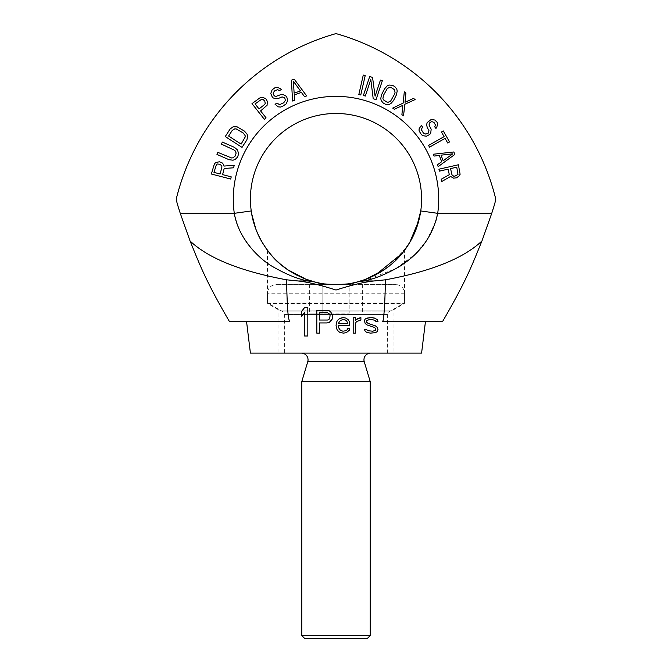 <?xml version="1.0" encoding="UTF-8"?>
<svg xmlns="http://www.w3.org/2000/svg" width="672" height="672" viewBox="0 0 672 672"><rect width="100%" height="100%" fill="white"/><g stroke="black" fill="none" stroke-linecap="round" stroke-linejoin="round"><path stroke-width="0.5" stroke-dasharray="3.36 2.52" d="M421.588 353.119L250.412 353.119M278.947 353.119L393.053 353.119L278.947 353.119L278.947 310.069L393.053 310.069L393.053 353.119M190.058 240.979C208.446 258.342 240.61 271.278 286.532 279.804C287.314 310.792 287.969 312.161 288.355 317.05L289.481 321.737L229.547 321.737C205.136 279.796 199.97 265.087 190.058 240.979L180.264 213.326A521.581 521.581 0 0 1 177.106 203.179A456.456 456.456 0 0 1 176.24 199.063A228.228 228.228 0 0 1 336 33.6A228.228 228.228 0 0 1 495.76 199.063A456.456 456.456 0 0 1 494.894 203.179A521.581 521.581 0 0 1 491.736 213.326L481.942 240.979C471.979 265.264 466.578 280.325 442.453 321.737L382.519 321.737C383.149 320.872 383.586 318.738 383.83 315.336C384.208 310.304 384.804 306.953 385.468 279.804C431.525 271.228 463.688 258.283 481.942 240.979M301.409 316.579L301.409 311.724L304.618 307.474L307.826 307.474L307.826 336L304.618 336L304.618 312.329M327.088 322.946L319.385 322.946M319.385 333.144L316.814 333.144L316.814 310.321L327.088 310.321M332.648 315.664L330.935 312.27L329.221 310.808M340.78 318.091L337.352 320.519L336.067 325.374M342.922 331.204L340.351 330.238L339.066 328.776L338.209 325.374L349.768 325.374L349.339 321.493L348.054 319.553L345.912 318.091L343.35 317.612M349.768 328.289L347.626 328.289L347.197 329.75L345.912 330.716M346.34 332.665L343.35 333.144M355.328 323.434L355.328 333.144L353.186 333.144M356.185 319.553L355.328 320.519L355.328 317.612L353.186 317.612M356.614 321.493L360.889 320.04L360.889 317.612M370.306 333.144L375.438 332.665L377.152 331.691L378.008 329.263L377.152 327.323L375.438 325.861L368.164 323.434L366.45 321.493M372.876 331.204L367.735 330.716L366.45 329.263L364.316 329.263M375.866 329.263L375.438 330.238M365.173 319.066L364.316 320.519M375.866 321.493L378.008 321.493L377.152 319.553L375.866 318.578L369.449 317.612M372.019 319.553L369.449 319.553L366.878 320.519M267.532 250.412L267.532 303.475L404.468 303.475L404.468 250.412L400.411 255.427M396.581 259.518L391.566 264.155M381.192 271.748L375.539 274.966M366.164 279.157L356.588 282.139M354.211 282.685L352.674 283.013M336.05 284.651L335.496 284.651M325.408 283.987L319.284 283.004M315.344 282.122L305.777 279.132M296.394 274.932L287.927 269.875M279.98 263.768L275.453 259.552M271.48 255.293L270.472 254.117M268.976 252.286L267.985 251.009M308.666 280.165L287.834 269.808L296.528 274.999M305.827 279.149L315.395 282.131M317.73 282.677L325.441 283.996M335.933 284.651L336.353 284.651M356.639 282.122L366.223 279.14L375.581 274.949M375.589 274.94L384.166 269.808M313.228 281.568L314.798 281.98C322.006 285.18 348.953 285.415 357.202 281.98L357.538 281.896M357.63 281.87L358.949 281.518M361.049 280.904L363.577 280.09M375.992 274.73L378.21 273.512M391.6 264.13L396.556 259.543M400.462 255.36L402.469 252.974M403.393 251.824L403.889 251.177M391.566 264.163L408.324 244.818M408.593 244.398L409.735 242.516M418.958 220.114L420.319 213.746M491.736 213.326L437.707 213.326L420.756 210.949A85.588 85.588 0 0 0 336 113.476A85.588 85.588 0 0 0 251.244 210.949L251.706 213.881M251.605 213.301L253.084 220.273M255.587 228.354L257.687 233.579M258.518 235.418L262.13 242.281M263.113 243.928L265.986 248.287M267.212 249.984L270.782 254.486M271.093 254.848L277.754 261.769M267.96 250.984L268.968 252.269M269.237 252.613L271.454 255.259M275.428 259.526L280.434 264.155M222.6 174.619L224.196 168.462L233.587 167.807L234.251 165.27L223.944 166.076L223.499 164.413L222.138 162.893L219.349 161.784L216.098 162.481L214.486 163.615L211.344 174.014L230.672 179.038L231.235 176.862L222.6 174.619M234.427 147.353L222.356 142.078L221.458 144.136L234.94 150.436L236.132 152.998L235.326 155.912L233.108 157.802L231.638 157.979L217.862 152.376L216.964 154.434L229.034 159.701L232.991 160.205L235.141 159.508L237.661 156.937L238.619 153.678L237.485 149.906L234.427 147.353M230.118 129.007L225.254 136.559L242.038 147.378L246.901 139.826L247.657 136.307L247.044 134.123L244.44 131.107L237.09 126.815L233.016 126.865L230.118 129.007M265.768 98.725L262.752 97.314L260.786 97.247L251.992 103.631L264.356 119.314L266.12 117.928L260.593 110.914L267.095 105.252L267.313 101.296L265.768 98.725M279.434 90.602L281.4 89.502L280.451 88.57L276.704 87.259L274.865 87.797L272.135 89.813L270.766 93.5L272.093 96.65L273.252 97.952L275.386 98.7L278.62 98.356L282.097 96.894L284.768 97.835L285.356 100.43L283.693 102.824L279.569 104.639L277.015 103.152L275.05 104.244L278.225 106.848L280.484 107.05L282.324 106.504L286.364 103.765L287.734 100.078L286.524 96.373L282.904 94.5L281.182 94.492L276.192 96.306L274.798 96.113L273.848 95.18L273.134 93.148L274.478 90.938L277.628 89.662L279.434 90.602M294.235 79.17L291.413 80.186L292.572 101.01L294.689 100.246L294.361 94.937L301.4 92.392L304.542 96.676L306.659 95.911L294.235 79.17M360.772 94.987L365.215 75.516L363.266 75.071L358.823 94.542L360.772 94.987M365.308 96.071L370.801 79.54L373.204 98.692L376.051 99.641L382.343 80.69L380.444 80.06L375.094 96.188L372.548 77.431L369.709 76.49L363.409 95.441L365.308 96.071M392.322 85.285L389.071 85.058L387.114 85.974L384.493 88.931L381.604 94.609L380.764 98.473L381.184 100.59L383.275 103.085L385.644 104.294L388.895 104.513L390.852 103.597L393.473 100.64L396.362 94.962L397.202 91.098L396.782 88.981L394.691 86.486L392.322 85.285M401.906 114.668L403.528 115.828L404.846 104.236L415.128 99.565L413.498 98.406L405.014 102.27L405.913 92.996L404.284 91.837L403.217 103.076L392.692 108.091L394.313 109.25L402.797 105.386L401.906 114.668M434.725 126.848L435.943 128.436L436.75 127.386L437.682 123.732L437.002 122.153L434.834 120.036L431.189 119.49L427.157 122.606L426.628 124.698L427.241 127.588L428.938 130.477L428.274 133.098L425.846 134.123L423.419 133.056L421.31 129.637L422.52 127.025L421.294 125.446L419.084 128.839L419.093 130.931L421.394 134.618L422.755 135.677L426.401 136.223L429.828 134.417L430.769 132.846L431.164 129.184L428.988 124.975L429.853 122.623L431.743 121.59L433.969 122.388L435.464 125.026L434.725 126.848M449.551 141.952L443.318 130.948L441.47 131.998L444.091 136.626L428.568 145.429L429.551 147.168L445.082 138.365L447.703 142.993L449.551 141.952M454.86 154.451L453.894 151.964L433.356 154.216L434.07 156.072L439.312 155.476L441.714 161.683L437.438 164.766L438.161 166.622L454.86 154.451M448.064 169.168L449.316 174.686L441.21 179.264L441.722 181.532L450.593 176.45L453.592 178.156L456.565 177.82L459.169 175.862L460.118 174.283L458.396 164.774L438.925 169.201L439.362 171.15L448.064 169.168M221.92 167.093L220.13 173.981L213.965 172.376L216.443 164.514L217.459 164.002L220.021 164.279L221.794 165.9L221.92 167.093M228.614 136.046L232.26 130.385L234.755 128.873L236.233 128.932L243.222 132.997L245.112 135.551L245.213 136.954L241.105 144.11L228.614 136.046M264.608 104.513L259.022 108.914L255.074 103.908L261.811 99.145L262.92 99.347L264.793 101.119L265.23 103.48L264.608 104.513M293.404 81.278L300.468 90.922L294.134 93.215L293.404 81.278M391.163 87.553L394.531 89.746L395.052 92.392L394.582 94.055L390.625 101.102L388.181 102.245L386.803 102.018L383.435 99.834L382.931 98.624L383.384 95.516L387.341 88.469L389.785 87.326L391.163 87.553M452.794 153.821L443.176 160.759L441.017 155.173L452.794 153.821M451.954 174.77L450.551 168.605L456.767 167.194L457.976 174.426L454.885 176.156L453.566 176.114L451.954 174.77M347.626 323.434L338.638 323.434L338.638 322.946M330.078 315.664L329.65 318.578L328.793 319.553L327.516 320.04L319.385 320.04M327.516 312.749L319.385 312.749M286.532 279.804L298.074 280.98C307.549 281.954 320.191 284.97 336 290.035C351.809 284.97 364.451 281.954 373.926 280.98L385.468 279.804M437.707 213.326A102.698 102.698 0 0 0 336 96.365A102.698 102.698 0 0 0 234.293 213.326C237.796 228.808 244.037 241.147 253.033 250.337C260.711 258.224 267.498 263.785 273.386 267.044C286.616 274.537 298.175 279.182 308.07 280.98L314.798 281.98M357.286 281.963L363.93 280.98L396.026 268.582L415.296 254.134L426.829 240.265L435.716 221.592M180.264 213.326L234.293 213.326L251.244 210.949A85.588 85.588 0 0 1 336 113.476A85.588 85.588 0 0 1 420.756 210.949M385.064 269.186L387.038 267.767M389.399 265.952L391.339 264.356M267.532 303.475L404.468 303.475L393.053 310.069L278.947 310.069L267.532 303.475M284.651 353.119L387.349 353.119L284.651 353.119L284.651 314.437A2.856 2.856 0 0 0 283.223 311.968L267.532 302.904L267.532 293.21A8.56 8.56 0 0 1 276.091 284.651L395.909 284.651L276.091 284.651M370.633 353.119L301.367 353.119L370.633 353.119M387.349 353.119L387.349 314.437A2.856 2.856 0 0 1 388.777 311.968L404.468 302.904L267.532 302.904L404.468 302.904L404.468 293.21A8.56 8.56 0 0 0 395.909 284.651M349.18 284.651L309.649 284.651L349.18 284.651L349.18 313.177L322.82 313.177L349.18 313.177L349.18 284.651M362.351 284.651L362.351 313.177M322.82 284.651L322.82 313.177L309.649 313.177L322.82 313.177L322.82 284.651M309.649 284.651L309.649 313.177M370.23 381.646L301.77 381.646M370.23 635.544L301.77 635.544M367.382 638.4L304.618 638.4M308.07 280.98L298.074 280.98M373.926 280.98L363.93 280.98M387.349 314.437L284.651 314.437L387.349 314.437M388.777 311.968L283.223 311.968L388.777 311.968M404.468 293.21L267.532 293.21L404.468 293.21M364.241 361.712L307.759 361.712M255.772 228.866L257.93 234.125M260.165 238.728L265.171 247.103M272.244 256.166L275.402 259.501M290.884 271.79L292.774 272.933M296.461 274.966L306.457 279.384M307.894 279.905L309.952 280.585M311.254 280.997L311.816 281.165M313.06 281.518L314.723 281.963M403.208 252.05L402.184 253.327M375.556 274.966L366.24 279.132M362.006 280.602L360.788 280.98M360.612 281.03L358.831 281.543"/><path stroke-width="1.01" d="M425.426 321.737L421.588 353.119L250.412 353.119L246.574 321.737M385.468 279.804C384.796 307.213 384.191 310.556 383.821 315.412C383.586 318.738 383.149 320.846 382.519 321.737L442.453 321.737C466.864 279.796 472.03 265.087 481.942 240.979C463.537 258.342 431.382 271.286 385.468 279.804L373.926 280.98C364.451 281.954 351.809 284.97 336 290.035C320.191 284.97 307.549 281.954 298.074 280.98L286.532 279.804C240.5 271.236 208.337 258.292 190.058 240.979C200.021 265.264 205.422 280.325 229.547 321.737L289.481 321.737L288.288 316.504C287.91 311.531 287.28 309.607 286.532 279.804M304.618 312.329L301.409 316.579L304.618 312.329L304.618 336L307.826 336L307.826 307.474L304.618 307.474L301.409 311.724L301.409 316.579M332.648 315.664L332.22 319.066L330.935 321.006L329.221 322.468L327.088 322.946L329.221 322.468L332.22 319.066L332.648 315.664L330.935 312.27L329.221 310.808L327.088 310.321L316.814 310.321L316.814 333.144L319.385 333.144L319.385 322.946L319.385 333.144M349.768 328.289L349.339 330.238L349.768 328.289L347.626 328.289L347.197 329.75L345.912 330.716L342.922 331.204L340.351 330.238L338.638 327.802L338.209 325.374L349.768 325.374L349.339 321.493L348.054 319.553L345.912 318.091L343.35 317.612L339.494 318.578L337.352 320.519L336.496 322.468L336.067 325.374L336.496 328.289L336.067 325.374M349.339 330.238L346.34 332.665L349.339 330.238M343.35 333.144L339.494 332.178L337.352 330.238L336.496 328.289L337.352 330.238L339.494 332.178L343.35 333.144L346.34 332.665M353.186 333.144L353.186 317.612L353.186 333.144L355.328 333.144L355.328 323.434L356.614 321.493L355.328 323.434M356.614 321.493L360.889 320.04L360.889 317.612L357.47 318.578L355.328 320.519L355.328 317.612L353.186 317.612M370.306 333.144L366.45 332.178L365.173 331.204L364.316 329.263L365.173 331.204L366.45 332.178L370.306 333.144L375.438 332.665L377.152 331.691L378.008 329.263L377.152 327.323L375.438 325.861L368.164 323.434L366.878 322.468L366.45 321.493L366.878 320.519L366.45 321.493M375.866 329.263L375.438 328.289L375.866 329.263L375.438 330.238L372.876 331.204L367.735 330.716L366.45 329.263L364.316 329.263M375.438 328.289L374.153 327.323L366.878 324.895L365.173 323.434L364.316 320.519L365.173 323.434L366.878 324.895L374.153 327.323L375.438 328.289M375.866 321.493L375.438 320.519L375.866 321.493L378.008 321.493L377.152 319.553L374.581 318.091L372.019 317.612L366.878 318.091L365.173 319.066L364.316 320.519M375.438 320.519L372.019 319.553L375.438 320.519M435.716 221.592L437.707 213.326C431.088 245.288 408.584 260.912 399.025 266.792C385.913 274.319 374.22 279.048 363.93 280.98L357.202 281.98C349.952 285.188 323.014 285.407 314.798 281.98C307.843 280.661 298.847 276.604 287.834 269.808L279.98 263.768M481.942 240.979L491.736 213.326A521.581 521.581 0 0 0 494.894 203.179A456.456 456.456 0 0 0 495.76 199.063A228.228 228.228 0 0 0 336 33.6A228.228 228.228 0 0 0 176.24 199.063A456.456 456.456 0 0 0 177.106 203.179A521.581 521.581 0 0 0 180.264 213.326L190.058 240.979M314.723 281.963L308.07 280.98C297.78 279.09 285.986 274.294 272.681 266.599C262.97 261.408 239.039 241.643 234.293 213.326L251.244 210.949L251.605 213.301M491.736 213.326L437.707 213.326L420.756 210.949C416.338 240.341 399.269 257.939 391.566 264.155L384.166 269.808C372.876 276.704 363.888 280.762 357.202 281.98L365.786 279.3L385.064 269.186M400.411 255.427L396.581 259.518M375.539 274.966L366.164 279.157M356.588 282.139L354.211 282.685M336.353 284.651L346.601 283.987L336.05 284.651M335.496 284.651L325.408 283.987M319.284 283.004L315.344 282.122M305.777 279.132L296.394 274.932M287.927 269.875L290.884 271.79M275.453 259.552L271.48 255.293M265.171 247.103L268.976 252.286M296.528 274.999L305.827 279.149M315.395 282.131L317.73 282.677M325.441 283.996L335.933 284.651M352.674 283.013L356.639 282.122M363.577 280.09L375.589 274.94M308.666 280.165L313.228 281.568M358.949 281.518L361.049 280.904M378.21 273.512L381.192 271.748M396.556 259.543L400.462 255.36M402.469 252.974L403.393 251.824M403.889 251.177L404.359 250.564M408.324 244.818L408.593 244.398M409.735 242.516L418.958 220.114M420.319 213.746L420.748 210.983C419.185 221.399 416.119 230.84 411.558 239.266C405.821 249.606 399.151 257.897 391.566 264.155M253.084 220.273L255.587 228.354M257.687 233.579L258.518 235.418M262.13 242.281L263.113 243.928M265.986 248.287L267.212 249.984M277.754 261.769L280.434 264.155C272.135 258.073 254.47 237.09 251.244 210.949A85.588 85.588 0 0 1 336 113.476A85.588 85.588 0 0 1 420.756 210.949L416.052 229.337L410.13 241.836L403.208 252.05M271.454 255.259L275.428 259.526M347.626 323.434L346.769 321.006L345.484 320.04L342.922 319.553L340.351 320.519L338.638 322.946L340.351 320.519L342.922 319.553L345.484 320.04L346.769 321.006L347.626 323.434L338.638 323.434L338.638 322.946M330.078 315.664L329.65 314.21L327.516 312.749L329.65 314.21L330.078 315.664L329.65 318.578L328.793 319.553L327.516 320.04L319.385 320.04L319.385 312.749L319.385 320.04M329.221 310.808L327.088 310.321M319.385 322.946L327.088 322.946M319.385 312.749L327.516 312.749M345.912 330.716L342.922 331.204M343.35 317.612L340.78 318.091M360.889 317.612L356.185 319.553M366.878 320.519L369.449 319.553L372.019 319.553M369.449 317.612L365.173 319.066M375.438 330.238L372.876 331.204M275.402 259.501L280.585 264.289M280.434 264.155L287.834 269.808C277.788 263.34 268.943 253.68 261.29 240.82C256.284 232.033 252.932 222.079 251.244 210.949A85.588 85.588 0 0 1 336 113.476A85.588 85.588 0 0 1 420.756 210.949M387.038 267.767L389.399 265.952M222.6 174.619L224.196 168.462L233.587 167.807L234.251 165.27L223.944 166.076L223.499 164.413L222.138 162.893L219.349 161.784L216.098 162.481L214.486 163.615L211.344 174.014L230.672 179.038L231.235 176.862L222.6 174.619M221.92 167.093L220.13 173.981L213.965 172.376L216.443 164.514L217.459 164.002L220.021 164.279L221.794 165.9L221.92 167.093M234.427 147.353L222.356 142.078L221.458 144.136L234.94 150.436L236.132 152.998L235.326 155.912L233.108 157.802L231.638 157.979L217.862 152.376L216.964 154.434L229.034 159.701L232.991 160.205L235.141 159.508L237.661 156.937L238.619 153.678L237.485 149.906L234.427 147.353M230.118 129.007L225.254 136.559L242.038 147.378L246.901 139.826L247.657 136.307L247.044 134.123L244.44 131.107L237.09 126.815L233.016 126.865L230.118 129.007M228.614 136.046L232.26 130.385L234.755 128.873L236.233 128.932L243.222 132.997L245.112 135.551L245.213 136.954L241.105 144.11L228.614 136.046M265.768 98.725L262.752 97.314L260.786 97.247L251.992 103.631L264.356 119.314L266.12 117.928L260.593 110.914L267.095 105.252L267.313 101.296L265.768 98.725M264.608 104.513L259.022 108.914L255.074 103.908L261.811 99.145L262.92 99.347L264.793 101.119L265.23 103.48L264.608 104.513M279.434 90.602L281.4 89.502L280.451 88.57L276.704 87.259L274.865 87.797L272.135 89.813L270.766 93.5L272.093 96.65L273.252 97.952L275.386 98.7L278.62 98.356L282.097 96.894L284.768 97.835L285.356 100.43L283.693 102.824L279.569 104.639L277.015 103.152L275.05 104.244L278.225 106.848L280.484 107.05L282.324 106.504L286.364 103.765L287.734 100.078L286.524 96.373L282.904 94.5L281.182 94.492L276.192 96.306L274.798 96.113L273.848 95.18L273.134 93.148L274.478 90.938L277.628 89.662L279.434 90.602M294.235 79.17L291.413 80.186L292.572 101.01L294.689 100.246L294.361 94.937L301.4 92.392L304.542 96.676L306.659 95.911L294.235 79.17M293.404 81.278L300.468 90.922L294.134 93.215L293.404 81.278M360.772 94.987L365.215 75.516L363.266 75.071L358.823 94.542L360.772 94.987M365.308 96.071L370.801 79.54L373.204 98.692L376.051 99.641L382.343 80.69L380.444 80.06L375.094 96.188L372.548 77.431L369.709 76.49L363.409 95.441L365.308 96.071M392.322 85.285L389.071 85.058L387.114 85.974L384.493 88.931L381.604 94.609L380.764 98.473L381.184 100.59L383.275 103.085L385.644 104.294L388.895 104.513L390.852 103.597L393.473 100.64L396.362 94.962L397.202 91.098L396.782 88.981L394.691 86.486L392.322 85.285M391.163 87.553L394.531 89.746L395.052 92.392L394.582 94.055L390.625 101.102L388.181 102.245L386.803 102.018L383.435 99.834L382.931 98.624L383.384 95.516L387.341 88.469L389.785 87.326L391.163 87.553M401.906 114.668L403.528 115.828L404.846 104.236L415.128 99.565L413.498 98.406L405.014 102.27L405.913 92.996L404.284 91.837L403.217 103.076L392.692 108.091L394.313 109.25L402.797 105.386L401.906 114.668M434.725 126.848L435.943 128.436L436.75 127.386L437.682 123.732L437.002 122.153L434.834 120.036L431.189 119.49L427.157 122.606L426.628 124.698L427.241 127.588L428.938 130.477L428.274 133.098L425.846 134.123L423.419 133.056L421.31 129.637L422.52 127.025L421.294 125.446L419.084 128.839L419.093 130.931L421.394 134.618L422.755 135.677L426.401 136.223L429.828 134.417L430.769 132.846L431.164 129.184L428.988 124.975L429.853 122.623L431.743 121.59L433.969 122.388L435.464 125.026L434.725 126.848M449.551 141.952L443.318 130.948L441.47 131.998L444.091 136.626L428.568 145.429L429.551 147.168L445.082 138.365L447.703 142.993L449.551 141.952M454.86 154.451L453.894 151.964L433.356 154.216L434.07 156.072L439.312 155.476L441.714 161.683L437.438 164.766L438.161 166.622L454.86 154.451M452.794 153.821L443.176 160.759L441.017 155.173L452.794 153.821M448.064 169.168L449.316 174.686L441.21 179.264L441.722 181.532L450.593 176.45L453.592 178.156L456.565 177.82L459.169 175.862L460.118 174.283L458.396 164.774L438.925 169.201L439.362 171.15L448.064 169.168M451.954 174.77L450.551 168.605L456.767 167.194L457.976 174.426L454.885 176.156L453.566 176.114L451.954 174.77M370.23 635.544L301.77 635.544L304.618 638.4L367.382 638.4L370.23 635.544L370.23 381.646L364.241 361.712A6.678 6.678 0 0 1 370.633 353.119M370.23 381.646L301.77 381.646L307.759 361.712A6.678 6.678 0 0 0 301.367 353.119M301.77 635.544L301.77 381.646M373.926 280.98L363.93 280.98M308.07 280.98L298.074 280.98M437.707 213.326A102.698 102.698 0 0 0 336 96.365A102.698 102.698 0 0 0 234.293 213.326L180.264 213.326M364.241 361.712L307.759 361.712M314.807 281.988L305.684 279.098L287.834 269.808M251.706 213.881L255.772 228.866M257.93 234.125L260.165 238.728M270.472 254.117L272.244 256.166M292.774 272.933L296.461 274.966M306.457 279.384L307.894 279.905M309.952 280.585L311.254 280.997M311.816 281.165L313.06 281.518M402.184 253.327L375.556 274.966M366.24 279.132L362.065 280.585M358.831 281.543L357.286 281.963"/></g></svg>
